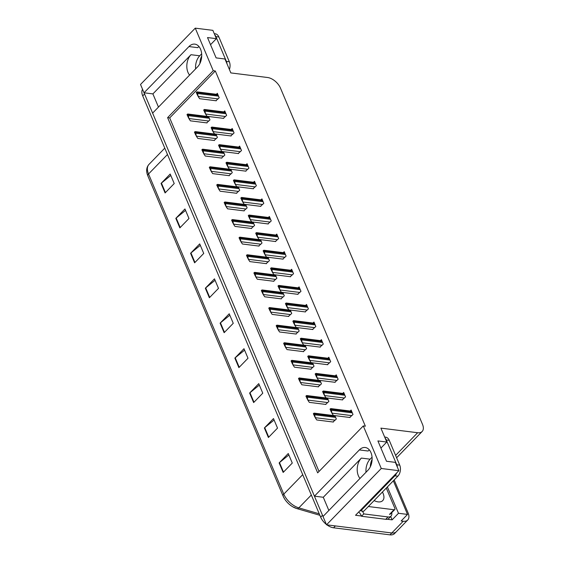 <?xml version="1.0" encoding="UTF-8"?>
<svg xmlns="http://www.w3.org/2000/svg" width="563" height="563" viewBox="0 0 563 563"><rect width="100%" height="100%" fill="white"/><g stroke="black" fill="none" stroke-linecap="round" stroke-linejoin="round"><path stroke-width="0.84" d="M195.621 68.876A12.689 8.389 97.1 0 1 199.731 55.8L201.66 53.816M189.597 75.076A12.689 8.389 97.1 0 1 187.979 72.381A12.689 8.389 97.1 0 1 190.984 54.71L152.89 93.901L144.029 92.789L140.518 84.471L195.262 28.15L213.236 70.713L167.619 117.639L317.666 472.864L363.29 425.931L381.271 468.486L398.871 470.689L355.534 515.279L361.425 516.011M366.013 472.244A12.689 8.389 97.1 0 1 370.123 459.176L372.052 457.191M328.855 510.465L323.282 497.27L361.376 458.078A12.689 8.389 -82.9 0 0 358.371 475.749A12.689 8.389 -82.9 0 0 359.989 478.444M394.17 479.95L408.055 512.823A11.9 6.721 -135.8 0 1 407.725 520.008L396.317 531.739A11.9 6.721 -135.8 0 1 391.813 532.971L326.519 524.807L323.007 516.489L367.942 470.26A12.689 8.389 -82.9 0 0 371.995 456.642A12.689 8.389 -82.9 0 0 365.225 447.501A12.689 8.389 -82.9 0 0 359.356 449.928L314.421 496.158L152.615 113.114L197.557 66.891A12.689 8.389 -82.9 0 0 201.603 53.274A12.689 8.389 -82.9 0 0 194.833 44.132A12.689 8.389 -82.9 0 0 188.964 46.56L144.029 92.789M369.363 449.928A12.689 8.389 -82.9 0 0 368.103 451.026L359.356 449.928M390.687 516.482L392.108 519.853L387.295 519.248M387.372 486.946L398.491 513.28L392.108 519.853M398.491 513.28L407.535 514.413L393.34 480.809M407.725 520.008A11.9 6.721 -135.8 0 1 403.214 521.239L401.145 520.979L407.535 514.413M381.271 468.486L326.519 524.807M210.534 44.695L216.382 38.671L212.87 30.353L195.262 28.15M158.47 107.097L152.89 93.901M323.282 497.27L314.421 496.158M380.919 448.064L386.774 442.039L380.898 428.133L417.647 432.729A11.9 6.721 44.2 0 0 422.151 431.49A11.9 6.721 44.2 0 0 422.482 424.305L280.487 88.145A11.9 6.721 44.2 0 0 267.594 77.511L230.844 72.916L224.968 59.002L216.108 57.89L207.522 37.566L216.382 38.671M398.871 470.689L395.36 462.371L386.5 461.259L377.907 440.935L386.774 442.039M363.29 425.931L365.359 426.191L215.305 70.966L213.236 70.713M215.305 70.966L169.688 117.899L319.031 471.456M169.688 117.899L167.619 117.639M282.781 259.107L286.103 256.116L284.224 251.668L283.266 252.653M275.349 241.513L278.671 238.522L276.792 234.074L275.835 235.06M267.918 223.912L271.239 220.928L269.36 216.481L268.403 217.466M260.486 206.318L263.808 203.327L261.929 198.887L260.972 199.865M245.623 171.124L248.937 168.14L247.058 163.692L246.101 164.678M253.054 188.725L256.369 185.734L254.497 181.286L253.54 182.271M223.321 118.343L226.643 115.352L224.764 110.904L223.807 111.889M230.753 135.936L234.074 132.945L232.195 128.498L231.238 129.483M238.184 153.53L241.506 150.546L239.627 146.099L238.67 147.084M290.219 276.7L293.534 273.717L291.655 269.269L290.698 270.254M297.651 294.294L300.966 291.31L299.087 286.863L298.137 287.848M305.083 311.895L308.404 308.904L306.525 304.456L305.568 305.442M312.514 329.489L315.836 326.498L313.957 322.057L313 323.035M319.946 347.082L323.268 344.099L321.389 339.651L320.431 340.636M327.377 364.683L330.699 361.692L328.82 357.245L327.863 358.23M334.816 382.277L338.131 379.286L336.252 374.845L335.295 375.824M342.248 399.871L345.562 396.887L343.683 392.439L342.733 393.424M349.679 417.465L353.001 414.481L351.122 410.033L350.165 411.018M215.889 100.742L219.211 97.758L217.332 93.31L216.375 94.295M228.944 175.656L232.266 172.672L230.83 169.28M221.512 158.062L224.834 155.071L223.398 151.679M214.081 140.469L217.402 137.478L215.967 134.085M236.383 193.25L239.697 190.266L238.269 186.874M243.814 210.851L247.129 207.86L245.7 204.468M251.246 228.444L254.567 225.46L253.132 222.068M258.677 246.038L261.999 243.054L260.563 239.662M266.109 263.639L269.431 260.648L267.995 257.256M273.541 281.233L276.862 278.242L275.427 274.85M280.979 298.826L284.294 295.842L282.865 292.45M288.411 316.427L291.725 313.436L290.297 310.044M295.842 334.021L299.164 331.03L297.728 327.638M303.274 351.615L306.596 348.631L305.16 345.239M310.706 369.208L314.027 366.224L312.592 362.832M318.137 386.809L321.459 383.818L320.023 380.426M325.576 404.403L328.891 401.412L327.462 398.02M333.007 421.997L336.322 419.013L334.894 415.621M206.649 122.868L209.971 119.884L208.535 116.492M188.964 46.56L197.712 47.658A12.689 8.389 97.1 0 1 198.971 46.56M323.049 516.44A11.9 6.721 -135.8 0 1 322.493 515.279L144.543 94A11.9 6.721 -135.8 0 1 144.1 92.796M333.556 527.791L389.983 534.85A11.9 6.721 -135.8 0 0 394.494 533.618L396.317 531.739A11.9 6.721 -135.8 0 1 391.813 532.971L335.386 525.919L333.556 527.791A11.9 6.721 -135.8 0 1 326.934 524.857M296.68 508.516A14.279 8.065 -135.8 0 1 292.816 506.827A14.279 8.065 -135.8 0 1 284.463 498.705A14.279 8.065 -135.8 0 1 283.14 496.151A3.969 1.963 157.1 0 1 283.083 496.038L147.844 175.881A3.969 1.963 -22.9 0 1 148.541 173.974L283.78 494.131A3.969 1.963 157.1 0 0 283.083 496.038L284.463 498.705M326.357 524.413A11.9 6.721 -135.8 0 1 320.671 517.158L142.713 95.872A11.9 6.721 -135.8 0 1 142.559 89.306M190.583 253.287L199.71 243.899L203.736 253.427L194.608 262.815L190.583 253.287A3.174 1.569 157.1 0 1 190.941 252.963L194.953 262.464M175.825 218.345L184.953 208.964L188.978 218.493L179.85 227.874L175.825 218.345A3.174 1.569 157.1 0 1 176.177 218.029L180.195 227.529M161.067 183.411L170.195 174.023L174.22 183.552L165.093 192.94L161.067 183.411A3.174 1.569 157.1 0 1 161.419 183.088L165.438 192.588M234.862 358.096L243.983 348.715L248.009 358.237L238.888 367.625L234.862 358.096A3.174 1.569 157.1 0 1 235.214 357.779L239.226 367.273M249.62 393.037L258.741 383.649L262.766 393.178L253.646 402.566L249.62 393.037A3.174 1.569 157.1 0 1 249.972 392.714L253.983 402.214M264.378 427.971L273.498 418.583L277.524 428.112L268.403 437.5L264.378 427.971A3.174 1.569 157.1 0 1 264.73 427.655L268.741 437.148M279.135 462.913L288.256 453.525L292.281 463.053L283.161 472.441L279.135 462.913A3.174 1.569 157.1 0 1 279.487 462.589L283.499 472.09M205.34 288.221L214.468 278.84L218.493 288.369L209.366 297.75L205.34 288.221A3.174 1.569 157.1 0 1 205.699 287.904L209.71 297.398M220.105 323.162L229.225 313.774L233.251 323.303L224.13 332.691L220.105 323.162A3.174 1.569 157.1 0 1 220.457 322.838L224.468 332.339M229.831 315.203L220.457 322.838M215.073 280.268L205.699 287.904M288.861 454.953L279.487 462.589M274.104 420.019L264.73 427.655M259.346 385.078L249.972 392.714M244.588 350.144L235.214 357.779M170.8 175.452L161.419 183.088M185.558 210.393L176.177 218.029M200.315 245.327L190.941 252.963M207.022 122.917L190.4 120.841L189.041 118.828L188.436 116.428A1.985 1.309 -82.9 0 0 188.26 115.647L187.859 114.69A1.985 1.309 -82.9 0 0 187.465 114.127L187.521 114.465M189.041 118.828L187 114.606L187.465 114.127M187.972 116.9L188.436 116.428M216.262 100.791L199.633 98.708L198.282 96.695L197.676 94.302A1.985 1.309 -82.9 0 0 197.5 93.521L197.099 92.564A1.985 1.309 -82.9 0 0 196.705 92.001L196.761 92.332M198.282 96.695L196.241 92.48L196.705 92.001M197.212 94.774L197.676 94.302M214.454 140.511L197.831 138.435L196.473 136.422L195.868 134.022A1.985 1.309 -82.9 0 0 195.692 133.241L195.291 132.291A1.985 1.309 -82.9 0 0 194.897 131.728L194.953 132.059M196.473 136.422L194.439 132.199L194.897 131.728M195.403 134.501L195.868 134.022M221.885 158.104L205.263 156.028L203.905 154.016L203.299 151.616A1.985 1.309 -82.9 0 0 203.123 150.835L202.722 149.885A1.985 1.309 -82.9 0 0 202.335 149.322L202.391 149.652M203.905 154.016L201.871 149.8L202.335 149.322M202.842 152.094L203.299 151.616M229.317 175.705L212.694 173.622L211.336 171.609L210.731 169.21A1.985 1.309 -82.9 0 0 210.555 168.436L210.154 167.478A1.985 1.309 -82.9 0 0 209.767 166.915L209.823 167.246M211.336 171.609L209.302 167.394L209.767 166.915M210.273 169.688L210.731 169.21M223.694 118.385L207.071 116.309L205.713 114.296L205.108 111.896A1.985 1.309 -82.9 0 0 204.932 111.115L204.531 110.158A1.985 1.309 -82.9 0 0 204.137 109.602L204.193 109.933M205.713 114.296L203.679 110.074L204.137 109.602M204.643 112.368L205.108 111.896M231.126 135.979L214.503 133.903L213.145 131.89L212.54 129.49A1.985 1.309 -82.9 0 0 212.364 128.709L211.962 127.759A1.985 1.309 -82.9 0 0 211.575 127.196L211.625 127.527M213.145 131.89L211.111 127.674L211.575 127.196M212.082 129.969L212.54 129.49M238.557 153.579L221.935 151.496L220.576 149.484L219.971 147.084A1.985 1.309 -82.9 0 0 219.795 146.303L219.394 145.353A1.985 1.309 -82.9 0 0 219.007 144.79L219.063 145.12M220.576 149.484L218.543 145.268L219.007 144.79M219.514 147.562L219.971 147.084M245.989 171.173L229.366 169.097L228.008 167.084L227.41 164.685A1.985 1.309 -82.9 0 0 227.227 163.903L226.826 162.946A1.985 1.309 -82.9 0 0 226.439 162.39L226.495 162.721M228.008 167.084L225.974 162.862L226.439 162.39M226.945 165.156L227.41 164.685M360.44 510.233A7.931 5.243 97.1 0 1 360.763 510.908L363.719 511.274L397.844 476.171A7.931 5.243 -82.9 0 0 399.723 465.129L389.258 440.35A7.931 5.243 -82.9 0 0 385.683 437.177L384.663 437.05M372.108 459.359A12.097 7.995 -82.9 0 0 370.327 466.776M360.763 510.908L394.888 475.805A7.931 5.243 -82.9 0 0 396.683 472.948M397.415 467.234A7.931 5.243 -82.9 0 0 396.767 464.756L386.302 439.985A7.931 5.243 -82.9 0 0 385.099 438.077M385.746 519.297A7.931 4.483 44.2 0 0 388.751 518.474L391.032 516.123A7.931 4.483 -135.8 0 1 388.027 516.947L363.804 513.92L361.523 516.264L385.746 519.297L388.027 516.947M391.693 512.71A7.931 4.483 -135.8 0 1 391.032 516.123M358.73 511.985A7.931 4.483 -135.8 0 1 361.523 516.264M362.262 511.091A7.931 4.483 -135.8 0 1 363.804 513.92M229.408 69.509A7.931 5.243 -82.9 0 0 229.331 61.754L218.866 36.982A7.931 5.243 -82.9 0 0 215.291 33.808L214.271 33.681M201.723 55.983A12.097 7.995 -82.9 0 0 199.942 63.408M227.023 63.865A7.931 5.243 -82.9 0 0 226.382 61.388L215.918 36.616A7.931 5.243 -82.9 0 0 214.707 34.709M374.113 500.584A12.097 6.833 44.2 0 0 378.132 501.872A12.097 6.833 44.2 0 0 382.713 500.62A12.097 6.833 44.2 0 0 382.432 492.027M368.35 506.517L394.037 509.733A1.985 1.119 44.2 0 0 394.79 509.522A1.985 1.119 44.2 0 0 394.846 508.326L386.288 488.065M236.749 193.299L220.126 191.223L218.768 189.21L218.17 186.81A1.985 1.309 -82.9 0 0 217.994 186.029L217.585 185.072A1.985 1.309 -82.9 0 0 217.198 184.516L217.255 184.847M218.768 189.21L216.734 184.988L217.198 184.516M217.705 187.282L218.17 186.81M244.18 210.893L227.558 208.817L226.199 206.804L225.601 204.404A1.985 1.309 -82.9 0 0 225.425 203.623L225.017 202.673A1.985 1.309 -82.9 0 0 224.63 202.11L224.686 202.441M226.199 206.804L224.165 202.589L224.63 202.11M225.137 204.883L225.601 204.404M251.619 228.494L234.989 226.41L233.638 224.398L233.033 221.998A1.985 1.309 -82.9 0 0 232.857 221.217L232.456 220.267A1.985 1.309 -82.9 0 0 232.062 219.704L232.118 220.034M233.638 224.398L231.597 220.182L232.062 219.704M232.568 222.476L233.033 221.998M253.42 188.767L236.798 186.691L235.44 184.678L234.841 182.278A1.985 1.309 -82.9 0 0 234.665 181.497L234.257 180.547A1.985 1.309 -82.9 0 0 233.87 179.984L233.926 180.315M235.44 184.678L233.406 180.456L233.87 179.984M234.377 182.757L234.841 182.278M260.859 206.368L244.229 204.285L242.878 202.272L242.273 199.872A1.985 1.309 -82.9 0 0 242.097 199.091L241.696 198.141A1.985 1.309 -82.9 0 0 241.302 197.578L241.358 197.909M242.878 202.272L240.837 198.056L241.302 197.578M241.809 200.351L242.273 199.872M268.291 223.961L251.668 221.878L250.31 219.866L249.705 217.473A1.985 1.309 -82.9 0 0 249.529 216.692L249.127 215.735A1.985 1.309 -82.9 0 0 248.733 215.172L248.79 215.502M250.31 219.866L248.276 215.65L248.733 215.172M249.24 217.944L249.705 217.473M259.05 246.087L242.428 244.011L241.07 241.999L240.464 239.599A1.985 1.309 -82.9 0 0 240.288 238.818L239.887 237.86A1.985 1.309 -82.9 0 0 239.493 237.304L239.549 237.635M241.07 241.999L239.036 237.776L239.493 237.304M240 240.07L240.464 239.599M266.482 263.681L249.859 261.605L248.501 259.592L247.896 257.192A1.985 1.309 -82.9 0 0 247.72 256.411L247.319 255.461A1.985 1.309 -82.9 0 0 246.932 254.898L246.981 255.229M248.501 259.592L246.467 255.37L246.932 254.898M247.439 257.671L247.896 257.192M273.914 281.282L257.291 279.199L255.933 277.186L255.328 274.786A1.985 1.309 -82.9 0 0 255.152 274.005L254.75 273.055A1.985 1.309 -82.9 0 0 254.363 272.492L254.42 272.823M255.933 277.186L253.899 272.971L254.363 272.492M254.87 275.265L255.328 274.786M281.345 298.876L264.723 296.792L263.364 294.78L262.766 292.387A1.985 1.309 -82.9 0 0 262.59 291.606L262.182 290.649A1.985 1.309 -82.9 0 0 261.795 290.086L261.851 290.417M263.364 294.78L261.331 290.564L261.795 290.086M262.302 292.859L262.766 292.387M288.777 316.469L272.154 314.393L270.796 312.381L270.198 309.981A1.985 1.309 -82.9 0 0 270.022 309.2L269.614 308.243A1.985 1.309 -82.9 0 0 269.227 307.687L269.283 308.017M270.796 312.381L268.762 308.158L269.227 307.687M269.733 310.452L270.198 309.981M275.722 241.555L259.1 239.479L257.741 237.466L257.136 235.067A1.985 1.309 -82.9 0 0 256.96 234.285L256.559 233.328A1.985 1.309 -82.9 0 0 256.165 232.772L256.221 233.103M257.741 237.466L255.708 233.244L256.165 232.772M256.679 235.538L257.136 235.067M283.154 259.149L266.531 257.073L265.173 255.06L264.568 252.66A1.985 1.309 -82.9 0 0 264.392 251.879L263.991 250.929A1.985 1.309 -82.9 0 0 263.604 250.366L263.66 250.697M265.173 255.06L263.139 250.845L263.604 250.366M264.11 253.139L264.568 252.66M290.585 276.75L273.963 274.667L272.605 272.654L272.006 270.254A1.985 1.309 -82.9 0 0 271.823 269.473L271.422 268.523A1.985 1.309 -82.9 0 0 271.035 267.96L271.092 268.291M272.605 272.654L270.571 268.438L271.035 267.96M271.542 270.733L272.006 270.254M298.017 294.343L281.394 292.267L280.036 290.255L279.438 287.855A1.985 1.309 -82.9 0 0 279.262 287.074L278.854 286.117A1.985 1.309 -82.9 0 0 278.467 285.561L278.523 285.891M280.036 290.255L278.002 286.032L278.467 285.561M278.974 288.326L279.438 287.855M305.456 311.937L288.826 309.861L287.475 307.848L286.87 305.449A1.985 1.309 -82.9 0 0 286.694 304.667L286.293 303.717A1.985 1.309 -82.9 0 0 285.898 303.154L285.955 303.485M287.475 307.848L285.434 303.633L285.898 303.154M286.405 305.927L286.87 305.449M296.215 334.063L279.586 331.987L278.235 329.974L277.629 327.575A1.985 1.309 -82.9 0 0 277.453 326.793L277.052 325.843A1.985 1.309 -82.9 0 0 276.658 325.28L276.714 325.611M278.235 329.974L276.194 325.759L276.658 325.28M277.165 328.053L277.629 327.575M303.647 351.664L287.024 349.581L285.666 347.568L285.061 345.168A1.985 1.309 -82.9 0 0 284.885 344.387L284.484 343.437A1.985 1.309 -82.9 0 0 284.09 342.874L284.146 343.205M285.666 347.568L283.632 343.353L284.09 342.874M284.596 345.647L285.061 345.168M311.079 369.258L294.456 367.182L293.098 365.169L292.493 362.769A1.985 1.309 -82.9 0 0 292.317 361.988L291.916 361.031A1.985 1.309 -82.9 0 0 291.521 360.475L291.578 360.806M293.098 365.169L291.064 360.946L291.521 360.475M292.035 363.241L292.493 362.769M318.51 386.851L301.888 384.775L300.529 382.763L299.924 380.363A1.985 1.309 -82.9 0 0 299.748 379.582L299.347 378.632A1.985 1.309 -82.9 0 0 298.96 378.069L299.016 378.399M300.529 382.763L298.496 378.54L298.96 378.069M299.467 380.841L299.924 380.363M325.942 404.452L309.319 402.369L307.961 400.356L307.363 397.957A1.985 1.309 -82.9 0 0 307.18 397.175L306.779 396.225A1.985 1.309 -82.9 0 0 306.392 395.662L306.448 395.993M307.961 400.356L305.927 396.141L306.392 395.662M306.898 398.435L307.363 397.957M333.373 422.046L316.751 419.963L315.393 417.95L314.794 415.557A1.985 1.309 -82.9 0 0 314.618 414.776L314.21 413.819A1.985 1.309 -82.9 0 0 313.823 413.256L313.88 413.587M315.393 417.95L313.359 413.735L313.823 413.256M314.33 416.029L314.794 415.557M312.887 329.538L296.265 327.455L294.906 325.442L294.301 323.042A1.985 1.309 -82.9 0 0 294.125 322.261L293.724 321.311A1.985 1.309 -82.9 0 0 293.33 320.748L293.386 321.079M294.906 325.442L292.873 321.227L293.33 320.748M293.837 323.521L294.301 323.042M320.319 347.132L303.696 345.049L302.338 343.043L301.733 340.643A1.985 1.309 -82.9 0 0 301.557 339.862L301.156 338.905A1.985 1.309 -82.9 0 0 300.762 338.342L300.818 338.68M302.338 343.043L300.304 338.82L300.762 338.342M301.268 341.115L301.733 340.643M327.75 364.725L311.128 362.649L309.77 360.637L309.164 358.237A1.985 1.309 -82.9 0 0 308.988 357.456L308.587 356.499A1.985 1.309 -82.9 0 0 308.2 355.943L308.257 356.273M309.77 360.637L307.736 356.414L308.2 355.943M308.707 358.715L309.164 358.237M335.182 382.319L318.559 380.243L317.201 378.23L316.603 375.831A1.985 1.309 -82.9 0 0 316.42 375.049L316.019 374.099A1.985 1.309 -82.9 0 0 315.632 373.536L315.688 373.867M317.201 378.23L315.167 374.015L315.632 373.536M316.139 376.309L316.603 375.831M342.614 399.92L325.991 397.837L324.633 395.824L324.035 393.424A1.985 1.309 -82.9 0 0 323.859 392.643L323.451 391.693A1.985 1.309 -82.9 0 0 323.063 391.13L323.12 391.461M324.633 395.824L322.599 391.609L323.063 391.13M323.57 393.903L324.035 393.424M350.045 417.514L333.423 415.438L332.071 413.425L331.466 411.025A1.985 1.309 -82.9 0 0 331.29 410.244L330.889 409.287A1.985 1.309 -82.9 0 0 330.495 408.731L330.551 409.062M332.071 413.425L330.031 409.202L330.495 408.731M331.002 411.497L331.466 411.025M190.984 54.71L199.731 55.8M361.376 458.078L370.123 459.176M403.214 521.239L389.983 534.85M417.647 432.729L395.613 455.397M147.9 175.994A3.969 1.963 -22.9 0 1 147.844 175.881C145.951 171.236 146.331 167.408 148.984 164.389A15.863 8.966 44.2 0 0 148.541 173.974L167.478 154.494M302.718 474.651L283.78 494.131A15.863 8.966 44.2 0 0 298.833 507.861A3.969 2.238 106.2 0 1 296.912 508.607L292.816 506.827M311.318 495.011L298.833 507.861L319.256 513.815M320.671 517.158L322.493 515.279M142.713 95.872L144.543 94M208.887 117.322L187.859 114.69M209.288 118.272L188.26 115.647M208.845 121.038L189.267 118.589M218.127 95.196L197.099 92.564M218.528 96.146L197.5 93.521M218.085 98.912L198.507 96.463M216.319 134.916L195.291 132.291M216.72 135.873L195.692 133.241M216.276 138.632L196.698 136.19M223.75 152.517L202.722 149.885M224.151 153.467L203.123 150.835M223.708 156.232L204.13 153.783M231.182 170.11L210.154 167.478M231.59 171.061L210.555 168.436M231.14 173.826L211.568 171.377M225.559 112.79L204.531 110.158M225.96 113.747L204.932 111.115M225.517 116.506L205.938 114.057M232.991 130.384L211.962 127.759M233.392 131.341L212.364 128.709M232.948 134.107L213.37 131.658M240.422 147.985L219.394 145.353M240.83 148.935L219.795 146.303M240.38 151.7L220.802 149.251M247.861 165.578L226.826 162.946M248.262 166.528L227.227 163.903M247.819 169.294L228.24 166.845M396.767 464.756L399.723 465.129M389.258 440.35L386.302 439.985M394.888 475.805L397.844 476.171M226.382 61.388L229.331 61.754M218.866 36.982L215.918 36.616M394.037 509.733L389.476 514.42M238.621 187.704L217.585 185.072M239.022 188.654L217.994 186.029M238.578 191.42L219 188.971M246.052 205.298L225.017 202.673M246.453 206.255L225.425 203.623M246.01 209.021L226.432 206.572M253.484 222.899L232.456 220.267M253.885 223.849L232.857 221.217M253.441 226.615L233.863 224.165M255.292 183.172L234.257 180.547M255.693 184.129L234.665 181.497M255.25 186.895L235.672 184.446M262.724 200.773L241.696 198.141M263.125 201.723L242.097 199.091M262.682 204.489L243.103 202.04M270.156 218.367L249.127 215.735M270.557 219.317L249.529 216.692M270.113 222.082L250.535 219.633M260.915 240.492L239.887 237.86M261.316 241.443L240.288 238.818M260.873 244.208L241.295 241.759M268.347 258.086L247.319 255.461M268.748 259.043L247.72 256.411M268.305 261.802L248.726 259.36M275.779 275.687L254.75 273.055M276.187 276.637L255.152 274.005M275.736 279.403L256.158 276.954M283.217 293.281L262.182 290.649M283.618 294.231L262.59 291.606M283.175 296.997L263.597 294.548M290.649 310.875L269.614 308.243M291.05 311.832L270.022 309.2M290.607 314.59L271.028 312.141M277.587 235.96L256.559 233.328M277.988 236.917L256.96 234.285M277.545 239.676L257.967 237.227M285.019 253.554L263.991 250.929M285.427 254.511L264.392 251.879M284.977 257.277L265.398 254.828M292.457 271.155L271.422 268.523M292.859 272.105L271.823 269.473M292.408 274.871L272.837 272.422M299.889 288.749L278.854 286.117M300.29 289.699L279.262 287.074M299.847 292.464L280.268 290.015M307.321 306.342L286.293 303.717M307.722 307.299L286.694 304.667M307.278 310.065L287.7 307.616M298.08 328.468L277.052 325.843M298.481 329.425L277.453 326.793M298.038 332.191L278.46 329.742M305.512 346.069L284.484 343.437M305.913 347.019L284.885 344.387M305.47 349.785L285.891 347.336M312.944 363.663L291.916 361.031M313.345 364.613L292.317 361.988M312.901 367.379L293.323 364.93M320.375 381.257L299.347 378.632M320.783 382.214L299.748 379.582M320.333 384.979L300.755 382.53M327.814 398.857L306.779 396.225M328.215 399.807L307.18 397.175M327.765 402.573L308.193 400.124M335.245 416.451L314.21 413.819M335.647 417.401L314.618 414.776M335.203 420.167L315.625 417.718M314.752 323.943L293.724 321.311M315.153 324.893L294.125 322.261M314.71 327.659L295.132 325.21M322.184 341.537L301.156 338.905M322.585 342.487L301.557 339.862M322.142 345.253L302.563 342.804M329.615 359.131L308.587 356.499M330.024 360.088L308.988 357.456M329.573 362.846L309.995 360.404M337.054 376.724L316.019 374.099M337.455 377.682L316.42 375.049M337.005 380.447L317.433 377.998M344.486 394.325L323.451 391.693M344.887 395.275L323.859 392.643M344.443 398.041L324.865 395.592M351.917 411.919L330.889 409.287M352.318 412.869L331.29 410.244M351.875 415.635L332.297 413.186M422.151 431.49L396.612 457.768M319.89 515.3L296.912 508.607M148.984 164.389L164.79 148.132M208.584 116.604L187.81 114M217.825 94.471L197.05 91.875M216.016 134.198L195.241 131.601M223.448 151.792L202.673 149.195M230.879 169.386L210.105 166.789M225.256 112.072L204.482 109.475M232.688 129.666L211.913 127.069M240.119 147.26L219.345 144.663M247.551 164.86L226.776 162.257M394.79 509.522L390.229 514.216M238.311 186.986L217.536 184.39M245.742 204.58L224.968 201.983M253.181 222.174L232.406 219.577M254.983 182.454L234.208 179.857M262.421 200.048L241.647 197.451M269.853 217.642L249.078 215.045M260.613 239.775L239.838 237.171M268.044 257.368L247.27 254.772M275.476 274.962L254.701 272.365M282.907 292.556L262.133 289.959M290.339 310.157L269.564 307.56M277.285 235.243L256.51 232.646M284.716 252.836L263.941 250.239M292.148 270.43L271.373 267.833M299.579 288.031L278.805 285.427M307.018 305.625L286.236 303.028M297.778 327.75L277.003 325.154M305.209 345.344L284.435 342.747M312.641 362.945L291.866 360.341M320.073 380.539L299.298 377.942M327.504 398.132L306.729 395.536M334.936 415.726L314.161 413.129M314.45 323.218L293.675 320.621M321.881 340.819L301.106 338.215M329.313 358.413L308.538 355.816M336.744 376.007L315.97 373.41M344.176 393.6L323.401 391.004M351.615 411.201L330.833 408.597"/></g></svg>
